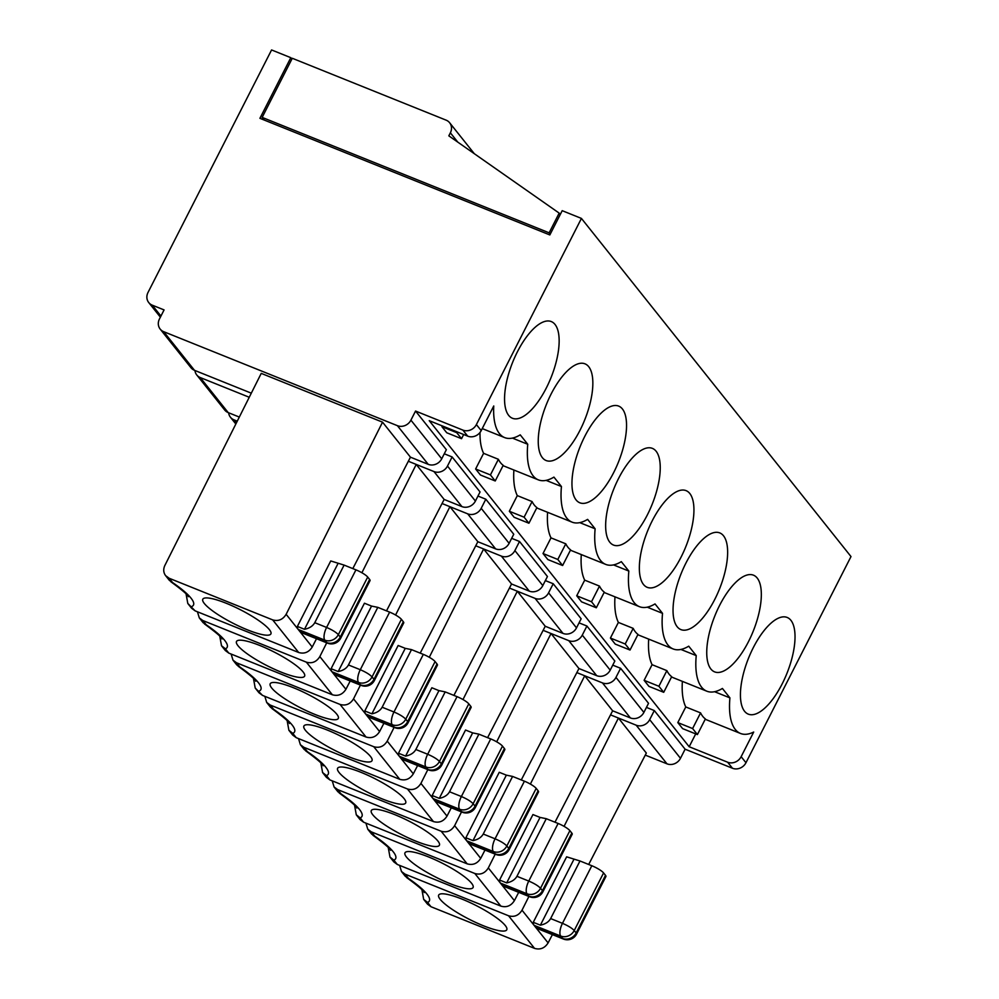 <?xml version="1.0" encoding="UTF-8"?>
<svg xmlns="http://www.w3.org/2000/svg" width="999" height="999" viewBox="0 0 999 999"><rect width="100%" height="100%" fill="white"/><g stroke="black" fill="none" stroke-linecap="round" stroke-linejoin="round"><path stroke-width="1.5" d="M408.079 722.752L407.679 721.59L437.025 663.998A10.415 2.098 27 0 1 437.425 665.159L408.079 722.752A10.415 10.415 0 0 1 394.905 727.697A10.415 4.133 -68.1 0 1 394.168 727.122A10.415 9.328 -38.6 0 0 407.679 721.59L405.744 719.18C403.459 716.77 399.538 714.372 393.981 711.987A10.415 4.133 111.9 0 0 392.232 724.7L394.168 727.122L367.532 716.408A10.415 4.133 -68.1 0 0 368.281 716.982L394.905 727.697M262.512 695.391L259.003 692.794L255.17 687.986L262.512 695.391L366.059 737.037C371.728 738.648 376.236 736.825 379.608 731.568L383.903 723.264M253.459 678.433L255.195 687.974M533.266 922.302L566.633 856.83L579.982 860.976L550.636 918.568C548.713 921.965 545.304 924.162 540.384 925.161L533.266 922.302A10.415 4.133 111.9 0 0 534.09 925.336L536.026 927.746A10.415 4.133 111.9 0 0 536.763 928.321L563.399 939.035A10.415 10.415 0 0 0 576.56 934.102L605.918 876.498A10.415 2.098 -153 0 0 605.506 875.336L576.161 932.941L576.56 934.102M579.982 860.976L591.82 865.733L562.462 923.338A10.415 4.133 111.9 0 0 560.726 936.051L562.649 938.461A10.415 4.133 111.9 0 0 563.399 939.035M421.94 889.784L423.663 899.337L427.497 904.145L430.994 906.73L534.54 948.376C540.209 949.999 544.73 948.176 548.101 942.906L552.397 934.614M588.686 864.472L646.328 753.059L618.418 718.044L636.163 725.187L666.97 763.823L645.279 755.107M462.137 899.15A38.212 7.692 -153 0 0 438.798 894.904A38.212 7.692 -153 0 0 483.316 925.723A38.212 7.692 -153 0 0 506.855 929.594A38.212 7.692 -153 0 0 462.137 899.15M536.026 927.746L562.649 938.461A10.415 9.328 141.4 0 0 576.161 932.941L574.225 930.519L603.583 872.926A10.415 2.098 -153 0 0 591.82 865.733M692.607 728.546L697.414 734.577L682.629 728.633L677.809 722.589L692.607 728.546L700.574 712.899L685.776 706.942A72.939 28.921 -68.1 0 1 682.379 681.368M677.809 722.589L685.776 706.942M666.97 763.823A10.415 9.328 -38.6 0 0 680.481 758.303L685.114 749.2L732.454 768.243A10.415 9.328 -38.6 0 0 745.966 762.724L850.998 556.568L581.43 218.419L562.2 210.677L549.837 234.94L259.915 118.319L290.809 57.68L271.578 49.95L148.002 292.482A10.415 9.328 -38.6 0 0 148.726 302.547A10.415 9.328 -38.6 0 0 152.235 305.157L164.073 309.915L159.44 319.006A10.415 9.328 -38.6 0 0 160.165 329.071A10.415 9.328 -38.6 0 0 163.674 331.668L397.402 425.674A10.415 9.328 -38.6 0 0 410.914 420.154L415.547 411.051L462.874 430.094A10.415 9.328 -38.6 0 0 476.386 424.575L581.43 218.419M527.747 444.268L520.229 434.852A72.939 28.921 111.9 0 1 504.632 437.587A72.939 28.921 111.9 0 1 493.756 405.981L481.206 430.606A10.415 9.328 -38.6 0 1 467.694 436.138L429.233 420.666L689.173 746.74L727.634 762.212A10.415 9.328 -38.6 0 0 741.146 756.68L753.696 732.042A72.939 28.921 -68.1 0 1 740.509 733.466A72.939 28.921 -68.1 0 1 729.919 697.876L722.414 688.461A72.939 28.921 -68.1 0 1 706.817 691.196A72.939 28.921 -68.1 0 1 696.228 655.606L688.723 646.191A72.939 28.921 -68.1 0 1 673.114 648.938A72.939 28.921 -68.1 0 1 662.524 613.336L655.019 603.92A72.939 28.921 -68.1 0 1 639.422 606.668A72.939 28.921 -68.1 0 1 628.833 571.066L621.328 561.65A72.939 28.921 -68.1 0 1 605.719 564.398A72.939 28.921 -68.1 0 1 595.129 528.796L587.624 519.38A72.939 28.921 -68.1 0 1 572.027 522.127A72.939 28.921 -68.1 0 1 561.438 486.525L553.933 477.11A72.939 28.921 -68.1 0 1 538.336 479.857A72.939 28.921 -68.1 0 1 527.747 444.268L512.412 438.099M714.585 691.708L729.919 697.876M689.173 746.74L695.716 733.903M782.167 683.903A52.098 20.654 111.9 0 0 790.908 620.317A52.098 20.654 111.9 0 0 787.175 617.457A52.098 20.654 111.9 0 0 748.563 658.079A52.098 20.654 111.9 0 0 748.288 714.135A52.098 20.654 111.9 0 0 782.167 683.903M700.574 712.899A72.939 28.921 -68.1 0 0 705.381 718.93L697.414 734.577M446.128 120.155L292.282 58.279L262.163 117.395L549.138 232.829L559.178 213.112L448.826 135.852L450.362 132.817A10.415 9.328 -38.6 0 0 449.637 122.752A10.415 9.328 -38.6 0 0 446.128 120.155M264.31 120.092L262.163 117.395M550.224 234.191L549.138 232.829M457.117 431.88L456.73 432.667L461.538 438.698L463.673 434.515M300.15 631.868L326.773 642.582A10.415 4.133 -68.1 0 0 327.522 643.156L300.886 632.442A10.415 4.133 -68.1 0 1 300.15 631.868L298.214 629.457A10.415 4.133 -68.1 0 1 297.39 626.423L304.495 629.283C309.428 628.284 312.837 626.086 314.76 622.689L326.586 627.447L355.944 569.855A10.415 2.098 27 0 1 367.707 577.047L338.349 634.64L340.284 637.05L369.63 579.457L367.707 577.047M646.453 707.404L654.308 710.564L685.114 749.2M654.308 710.564L649.675 719.655A10.415 9.328 141.4 0 1 636.163 725.187M610.526 714.872L618.418 718.044L564.073 826.36M603.583 872.926L605.506 875.336M423.663 899.337L427.584 902.447A62.525 12.575 -153 0 0 408.416 878.408L405.007 874.125L508.553 915.771C514.21 917.382 518.693 915.521 522.015 910.189L528.908 896.453M573.738 859.689L540.384 925.161M408.416 878.408L405.307 876.31L401.473 871.503L399.625 865.396M327.522 643.156A10.415 10.415 0 0 0 340.684 638.211L340.284 637.05A10.415 9.328 -38.6 0 1 326.773 642.582L324.85 640.159A10.415 4.133 -68.1 0 1 326.586 627.447C332.143 629.832 336.064 632.23 338.349 634.64A10.415 9.328 141.4 0 1 324.85 640.159L298.214 629.457M314.76 622.689L344.106 565.097L355.944 569.855M261.238 373.376L164.835 565.521C163.149 569.23 163.399 572.602 165.609 575.636L169.131 578.246L272.677 619.892C278.334 621.503 282.817 619.642 286.139 614.31L382.542 422.165L261.238 373.376M186.064 593.906L187.8 603.433L195.117 610.851L191.608 608.254L187.775 603.446M259.091 691.096A62.525 12.575 -153 0 0 239.935 667.07L236.813 664.959L232.992 660.164L231.131 654.045M239.935 667.07L236.513 662.774L233.004 660.177M388.236 847.514L389.985 857.042L393.881 860.176A62.525 12.575 -153 0 0 374.725 836.138L371.603 834.04L367.782 829.232L365.921 823.126M374.725 836.138L371.303 831.855L367.782 829.245M542.857 891.82L542.457 890.671L571.803 833.066A10.415 2.098 27 0 1 572.215 834.227L542.869 891.832A10.415 10.415 0 0 1 529.695 896.765A10.415 4.133 -68.1 0 1 528.946 896.19A10.415 9.328 -38.6 0 0 542.457 890.671L540.534 888.248C538.249 885.838 534.328 883.441 528.771 881.068A10.415 4.133 111.9 0 0 527.022 893.78L528.946 896.19L502.322 885.489A10.415 4.133 -68.1 0 0 503.071 886.051L529.695 896.765M546.103 480.369L561.438 486.525M291.895 59.053L290.809 57.68M612.749 665.134L620.616 668.294L648.526 703.308L643.893 712.412A10.415 9.328 141.4 0 1 630.381 717.931L612.637 710.801L584.715 675.774L602.472 682.916L630.381 717.931M579.058 622.864L586.913 626.023L614.835 661.051L610.202 670.142A10.415 9.328 141.4 0 1 596.69 675.661L578.945 668.531L551.023 633.503L568.768 640.646L596.69 675.661M545.354 580.594L553.221 583.753L581.143 618.781L576.498 627.872A10.415 9.328 141.4 0 1 562.999 633.403L545.242 626.261L517.32 591.233L535.077 598.376L562.999 633.403M511.663 538.324L519.517 541.483L547.44 576.51L542.807 585.601A10.415 9.328 141.4 0 1 529.295 591.133L511.55 583.99L483.628 548.963L501.373 556.106L529.295 591.133M477.972 496.053L485.826 499.213L513.748 534.24L509.115 543.331A10.415 9.328 141.4 0 1 495.604 548.863L477.847 541.72L449.925 506.693L467.682 513.836L495.604 548.863M352.809 568.593L410.452 457.18L428.209 464.323A10.415 9.328 141.4 0 0 441.72 458.803L446.353 449.7L415.547 411.051M444.268 453.783L452.122 456.943L480.044 491.97L475.412 501.061A10.415 9.328 141.4 0 1 461.9 506.593L444.155 499.45L416.233 464.435L433.978 471.565L461.9 506.593M475.624 468.981L490.422 474.925L495.229 480.969L480.444 475.012L475.624 468.981L483.603 453.334A72.939 28.921 -68.1 0 1 480.007 432.48M442.332 425.936L441.933 426.71L446.74 432.754L461.538 438.698M644.118 680.319L658.903 686.276L663.723 692.307L648.925 686.363L644.118 680.319L652.085 664.685A72.939 28.921 -68.1 0 1 648.688 639.11M610.414 638.049L625.212 644.005L630.019 650.037L615.234 644.093L610.414 638.049L618.381 622.414A72.939 28.921 -68.1 0 1 614.984 596.84M576.723 595.791L591.508 601.735L596.328 607.779L581.53 601.823L576.723 595.791L584.69 580.144A72.939 28.921 -68.1 0 1 581.293 554.57M543.019 553.521L557.817 559.465L562.624 565.509L547.839 559.552L543.019 553.521L550.998 537.874A72.939 28.921 -68.1 0 1 547.589 512.3M509.328 511.251L524.113 517.195L528.933 523.239L514.135 517.282L509.328 511.251L517.295 495.604A72.939 28.921 -68.1 0 1 513.898 470.029M560.264 214.485L559.178 213.112M681.081 557.105A52.098 20.654 111.9 0 0 686.088 490.646A52.098 20.654 111.9 0 0 647.477 531.281A52.098 20.654 111.9 0 0 647.202 587.325A52.098 20.654 111.9 0 0 681.081 557.105M647.389 514.835A52.098 20.654 111.9 0 0 652.384 448.376A52.098 20.654 111.9 0 0 613.773 489.011A52.098 20.654 111.9 0 0 613.498 545.054A52.098 20.654 111.9 0 0 647.389 514.835M613.686 472.564A52.098 20.654 111.9 0 0 618.693 406.106A52.098 20.654 111.9 0 0 580.082 446.74A52.098 20.654 111.9 0 0 579.807 502.784A52.098 20.654 111.9 0 0 613.686 472.564M714.784 599.375A52.098 20.654 111.9 0 0 719.779 532.917A52.098 20.654 111.9 0 0 681.168 573.551A52.098 20.654 111.9 0 0 680.893 629.595A52.098 20.654 111.9 0 0 714.784 599.375M748.476 641.645A52.098 20.654 111.9 0 0 753.483 575.187A52.098 20.654 111.9 0 0 714.872 615.809A52.098 20.654 111.9 0 0 714.597 671.865A52.098 20.654 111.9 0 0 748.476 641.645M517.407 351.798A52.098 20.654 -68.1 0 1 551.298 321.578A52.098 20.654 -68.1 0 1 551.023 377.622A52.098 20.654 -68.1 0 1 512.412 418.256A52.098 20.654 -68.1 0 1 517.407 351.798M579.994 430.294A52.098 20.654 111.9 0 0 584.989 363.836A52.098 20.654 111.9 0 0 546.378 404.47A52.098 20.654 111.9 0 0 546.103 460.527A52.098 20.654 111.9 0 0 579.994 430.294M374.375 680.481L373.976 679.32L403.321 621.728A10.415 2.098 27 0 1 403.733 622.889L374.388 680.481A10.415 10.415 0 0 1 361.213 685.426A10.415 4.133 -68.1 0 1 360.464 684.852A10.415 9.328 -38.6 0 0 373.976 679.32L372.053 676.91C369.767 674.5 365.846 672.102 360.289 669.717A10.415 4.133 111.9 0 0 358.541 682.429A10.415 9.328 -38.6 0 0 372.053 676.91L401.398 619.318A10.415 2.098 -153 0 0 389.635 612.125L360.289 669.717L348.451 664.959C346.541 668.356 343.119 670.554 338.199 671.553L331.094 668.693A10.415 4.133 111.9 0 0 331.918 671.728L333.841 674.138L360.464 684.852L358.541 682.429L331.918 671.728M219.755 636.163L221.503 645.704L225.399 648.826A62.525 12.575 -153 0 0 206.244 624.8L203.122 622.689L199.3 617.894L197.44 611.788M169.131 578.246L172.54 582.529L169.455 580.444M195.117 610.851L298.664 652.497C304.333 654.12 308.841 652.297 312.225 647.027L316.508 638.723M281.144 672.115A38.212 7.692 -153 0 0 304.683 675.973A38.212 7.692 -153 0 0 259.965 645.541A38.212 7.692 -153 0 0 236.613 641.296A38.212 7.692 -153 0 0 281.144 672.115M225.399 648.826L228.821 653.121L332.367 694.767C338.024 696.378 342.545 694.555 345.916 689.298L350.212 680.993M206.244 624.8L202.822 620.516L306.368 662.162C312.025 663.773 316.521 661.912 319.83 656.58L326.723 642.832M483.603 453.334L498.389 459.29A72.939 28.921 -68.1 0 0 503.209 465.322L495.229 480.969M490.422 474.925L498.389 459.29M401.398 619.318L403.321 621.728M361.888 572.752L416.233 464.435L408.354 461.263M202.822 620.516L199.3 617.906M249.25 397.265L200.262 377.56L228.184 412.587L239.323 417.07M452.122 456.943L447.49 466.046A10.415 9.328 141.4 0 1 433.978 471.565M200.262 377.56A10.415 9.328 141.4 0 1 196.753 374.962A10.415 9.328 141.4 0 1 194.942 370.492M331.094 668.693L364.448 603.221L371.553 606.081L377.797 607.355L348.451 664.959M371.553 606.081L338.199 671.553M377.797 607.355L389.635 612.125M361.213 685.426L334.59 674.712A10.415 4.133 -68.1 0 1 333.841 674.138M386.501 610.864L444.155 499.45M228.184 412.587A10.415 9.328 141.4 0 1 224.675 409.99L196.753 374.962M228.821 653.121L225.312 650.524L221.478 645.716M344.106 565.097L330.756 560.951L297.39 626.423M369.63 579.457A10.415 2.098 27 0 1 370.042 580.619L340.684 638.224M251.311 393.169L194.493 370.317A10.415 9.328 141.4 0 1 190.971 367.719L160.165 329.071M337.862 563.811L304.495 629.283M226.261 603.271A38.212 7.692 27 0 1 270.979 633.703A38.212 7.692 27 0 1 247.44 629.845A38.212 7.692 27 0 1 202.922 599.025A38.212 7.692 27 0 1 226.261 603.271M410.452 457.18L382.542 422.165M441.933 426.71L456.73 432.667M517.295 495.604L532.092 501.56A72.939 28.921 -68.1 0 0 536.9 507.592L528.933 523.239M579.807 522.639L595.129 528.796M550.998 537.874L565.784 543.818A72.939 28.921 -68.1 0 0 570.604 549.862L562.624 565.509M613.498 564.897L628.833 571.066M584.69 580.144L599.487 586.088A72.939 28.921 -68.1 0 0 604.295 592.132L596.328 607.779M647.202 607.167L662.524 613.336M618.381 622.414L633.179 628.359A72.939 28.921 -68.1 0 0 637.999 634.402L630.019 650.037M680.893 649.437L696.228 655.606M652.085 664.685L666.87 670.629A72.939 28.921 -68.1 0 0 671.69 676.673L663.723 692.307M658.903 686.276L666.87 670.629M625.212 644.005L633.179 628.359M591.508 601.735L599.487 586.088M557.817 559.465L565.784 543.818M524.113 517.195L532.092 501.56M576.835 672.602L584.715 675.774L530.369 784.09M620.616 668.294L615.971 677.384A10.415 9.328 141.4 0 1 602.472 682.916M543.131 630.332L551.023 633.503L496.678 741.82M586.913 626.023L582.28 635.114A10.415 9.328 141.4 0 1 568.768 640.646M509.44 588.061L517.32 591.233L462.987 699.55M553.221 583.753L548.588 592.844A10.415 9.328 141.4 0 1 535.077 598.376M475.736 545.791L483.628 548.963L429.283 657.28M519.517 541.483L514.885 550.586A10.415 9.328 141.4 0 1 501.373 556.106M235.839 424.001L230.444 417.232A10.415 9.328 141.4 0 0 233.966 419.83L237.263 421.166M442.045 503.521L449.925 506.693L395.592 615.009M485.826 499.213L481.193 508.316A10.415 9.328 141.4 0 1 467.682 513.836M230.444 417.232A10.415 9.328 141.4 0 1 228.634 412.762M371.303 831.855L474.85 873.501C480.507 875.112 485.002 873.251 488.324 867.919L495.217 854.182M393.881 860.176L397.302 864.46L500.849 906.105C506.505 907.729 511.026 905.906 514.398 900.636L518.693 892.344M397.302 864.46L393.793 861.862L389.96 857.067M554.982 822.202L612.637 710.801M354.545 805.244L356.281 814.772L360.189 817.906A62.525 12.575 -153 0 0 341.021 793.868L337.612 789.585L441.158 831.23C446.815 832.841 451.298 830.981 454.62 825.649L461.513 811.912M337.612 789.585L334.091 786.975L332.23 780.856M360.189 817.906L363.599 822.189L467.145 863.835C472.814 865.459 477.335 863.636 480.706 858.366L485.002 850.074M363.599 822.189L360.09 819.605L356.256 814.797M521.291 779.932L578.945 668.531M320.854 762.974L322.59 772.502L326.486 775.636A62.525 12.575 -153 0 0 307.33 751.61L303.908 747.314L407.455 788.96C413.111 790.571 417.607 788.711 420.929 783.391L427.822 769.642M303.908 747.314L300.387 744.717L298.526 738.586M326.486 775.636L329.907 779.919L433.454 821.578C439.11 823.188 443.631 821.365 447.003 816.108L451.298 807.804M329.907 779.919L326.398 777.334L322.565 772.527M487.599 737.662L545.242 626.261M287.15 720.704L288.886 730.232L292.794 733.366A62.525 12.575 -153 0 0 273.639 709.34L270.217 705.044L373.763 746.703C379.42 748.313 383.903 746.453 387.225 741.121L394.118 727.372M270.217 705.044L266.696 702.447L264.835 696.315M292.794 733.366L296.204 737.662L399.762 779.307C405.419 780.918 409.94 779.095 413.311 773.838L417.607 765.534M296.204 737.662L292.695 735.064L288.873 730.257M453.896 695.391L511.55 583.99M236.513 662.774L340.06 704.432C345.729 706.043 350.212 704.183 353.534 698.85L360.427 685.102M420.204 653.134L477.847 541.72M405.007 874.125L401.486 871.515M449.625 883.453A38.212 7.692 -153 0 0 473.164 887.324A38.212 7.692 -153 0 0 428.446 856.892A38.212 7.692 -153 0 0 405.094 852.634A38.212 7.692 -153 0 0 449.625 883.453M540.047 817.419L546.278 818.705L516.933 876.31C515.022 879.694 511.6 881.892 506.68 882.891L540.047 817.419L532.942 814.56L499.575 880.032A10.415 4.133 111.9 0 0 500.399 883.066L502.322 885.489M415.934 841.183A38.212 7.692 -153 0 0 439.473 845.054A38.212 7.692 -153 0 0 394.742 814.622A38.212 7.692 -153 0 0 371.403 810.376A38.212 7.692 -153 0 0 415.934 841.183M469.368 843.793A10.415 4.133 -68.1 0 1 468.631 843.218L495.254 853.92A10.415 9.328 -38.6 0 0 508.766 848.401L506.843 845.978C504.557 843.568 500.636 841.183 495.067 838.798A10.415 4.133 111.9 0 0 493.331 851.51L495.254 853.92A10.415 4.133 -68.1 0 0 496.003 854.495L469.368 843.793M506.343 775.149L512.587 776.435L483.241 834.04C481.318 837.437 477.909 839.622 472.989 840.621L506.343 775.149L499.238 772.289L465.884 837.774A10.415 4.133 111.9 0 0 466.708 840.796L468.631 843.218M341.021 793.868L337.912 791.77L334.078 786.975M382.23 798.913A38.212 7.692 -153 0 0 405.769 802.784A38.212 7.692 -153 0 0 361.051 772.352A38.212 7.692 -153 0 0 337.712 768.106A38.212 7.692 -153 0 0 382.23 798.913M435.676 801.523A10.415 4.133 -68.1 0 1 434.927 800.948L461.563 811.65A10.415 9.328 -38.6 0 0 475.062 806.131L473.139 803.72C470.854 801.31 466.933 798.913 461.376 796.528A10.415 4.133 111.9 0 0 459.627 809.24L461.563 811.65A10.415 4.133 -68.1 0 0 462.3 812.224L435.676 801.523M472.652 732.879L478.896 734.165L449.538 791.77C447.627 795.167 444.205 797.364 439.285 798.363L472.652 732.879L465.546 730.032L432.18 795.504A10.415 4.133 111.9 0 0 433.004 798.526L434.927 800.948M307.33 751.61L304.208 749.5L300.387 744.705M348.539 756.655A38.212 7.692 -153 0 0 372.078 760.514A38.212 7.692 -153 0 0 327.36 730.082A38.212 7.692 -153 0 0 304.008 725.836A38.212 7.692 -153 0 0 348.539 756.655M401.985 759.252A10.415 4.133 -68.1 0 1 401.236 758.678L427.859 769.392A10.415 9.328 -38.6 0 0 441.371 763.86L439.448 761.45C437.162 759.04 433.241 756.643 427.672 754.257A10.415 4.133 111.9 0 0 425.936 766.97L427.859 769.392A10.415 4.133 -68.1 0 0 428.608 769.954L401.985 759.252M438.948 690.621L445.192 691.895L415.846 749.5C413.936 752.896 410.514 755.094 405.594 756.093L438.948 690.621L431.843 687.762L398.489 753.234A10.415 4.133 111.9 0 0 399.313 756.255L401.236 758.678M273.639 709.34L270.517 707.23L266.683 702.434M314.835 714.385A38.212 7.692 -153 0 0 338.374 718.244A38.212 7.692 -153 0 0 293.656 687.811A38.212 7.692 -153 0 0 270.317 683.566A38.212 7.692 -153 0 0 314.835 714.385M405.257 648.351L411.501 649.625L382.142 707.23C380.232 710.626 376.81 712.824 371.89 713.823L405.257 648.351L398.151 645.491L364.785 710.963A10.415 4.133 111.9 0 0 365.609 713.998L367.532 716.408M506.68 882.891L499.575 880.032M546.278 818.705L558.116 823.463L528.771 881.068L516.933 876.31M500.399 883.066L527.022 893.78A10.415 9.328 -38.6 0 0 540.534 888.248L569.88 830.656A10.415 2.098 -153 0 0 558.116 823.463M569.88 830.656L571.803 833.066M472.989 840.621L465.884 837.774M512.587 776.435L524.425 781.193L495.067 838.798L483.241 834.04M466.708 840.796L493.331 851.51A10.415 9.328 -38.6 0 0 506.843 845.978L536.188 788.386A10.415 2.098 -153 0 0 524.425 781.193M536.188 788.386L538.111 790.796A10.415 2.098 27 0 1 538.523 791.957L509.178 849.562A10.415 10.415 0 0 1 496.003 854.495M439.285 798.363L432.18 795.504M478.896 734.165L490.721 738.923L461.376 796.528L449.538 791.77M433.004 798.526L459.627 809.24A10.415 9.328 -38.6 0 0 473.139 803.72L502.485 746.116A10.415 2.098 -153 0 0 490.721 738.923M502.485 746.116L504.408 748.538A10.415 2.098 27 0 1 504.82 749.7L475.474 807.292L475.062 806.131L504.408 748.538M405.594 756.093L398.489 753.234M445.192 691.895L457.03 696.653L427.672 754.257L415.846 749.5M399.313 756.255L425.936 766.97A10.415 9.328 -38.6 0 0 439.448 761.45L468.793 703.845A10.415 2.098 -153 0 0 457.03 696.653M468.793 703.845L470.716 706.268A10.415 2.098 27 0 1 471.128 707.429L441.783 765.022A10.415 10.415 0 0 1 428.608 769.954M371.89 713.823L364.785 710.963M411.501 649.625L423.326 654.382L393.981 711.987L382.142 707.23M365.609 713.998L392.232 724.7A10.415 9.328 -38.6 0 0 405.744 719.18L435.089 661.575A10.415 2.098 -153 0 0 423.326 654.382M435.089 661.575L437.025 663.998M509.165 849.55L508.766 848.401L538.111 790.796M441.77 765.022L441.371 763.86L470.716 706.268M534.09 925.336L560.726 936.051A10.415 9.328 -38.6 0 0 574.225 930.519C571.952 928.108 568.019 925.711 562.462 923.338L550.636 918.568M727.634 762.212L732.454 768.243M741.146 756.68L745.966 762.724M649.675 719.655L680.481 758.303M522.015 910.189L548.101 942.906M430.994 906.73L427.584 902.447M467.694 436.138L462.874 430.094M152.235 305.157L160.939 316.059M457.792 142.133L450.362 132.817M481.206 430.606L476.386 424.575M172.54 582.529A62.525 12.575 27 0 1 191.696 606.568M298.664 652.497L272.677 619.892M312.225 647.027L286.139 614.31M441.72 458.803L410.914 420.154M306.368 662.162L332.367 694.767M447.49 466.046L475.412 501.061M319.83 656.58L345.916 689.298M194.493 370.317L163.674 331.668M428.209 464.323L397.402 425.674M615.971 677.384L643.893 712.412M582.28 635.114L610.202 670.142M548.588 592.844L576.498 627.872M514.885 550.586L542.807 585.601M481.193 508.316L509.115 543.331M233.966 419.83L236.401 422.889M474.85 873.501L500.849 906.105M488.324 867.919L514.398 900.636M441.158 831.23L467.145 863.835M454.62 825.649L480.706 858.366M407.455 788.96L433.454 821.578M420.929 783.391L447.003 816.108M373.763 746.703L399.762 779.307M387.225 741.121L413.311 773.838M340.06 704.432L366.059 737.037M353.534 698.85L379.608 731.568M508.553 915.771L534.54 948.376M740.509 733.466L705.219 719.268M504.632 437.587L482.23 428.583M406.655 877.572C418.344 886.138 424.188 891.145 424.188 892.582M238.174 666.221C249.862 674.8 255.707 679.807 255.707 681.243M372.964 835.301C384.652 843.868 390.484 848.875 390.497 850.311M160.377 317.17L148.726 302.547M449.637 122.752L474.3 153.696M204.483 623.95C216.159 632.529 222.003 637.537 222.003 638.973M170.817 581.705C182.48 590.272 188.312 595.267 188.312 596.703M538.336 479.857L503.034 465.659M169.443 580.456L165.597 575.624M572.027 522.127L536.725 507.929M605.719 564.398L570.429 550.199M639.422 606.668L604.12 592.469M673.114 648.938L637.824 634.74M706.817 691.196L671.515 677.01M339.26 793.031C350.949 801.598 356.793 806.605 356.793 808.041M305.569 750.761C317.257 759.327 323.102 764.335 323.102 765.783M271.878 708.491C283.554 717.07 289.398 722.065 289.398 723.513M462.3 812.224A10.415 10.415 0 0 0 475.474 807.292"/></g></svg>
